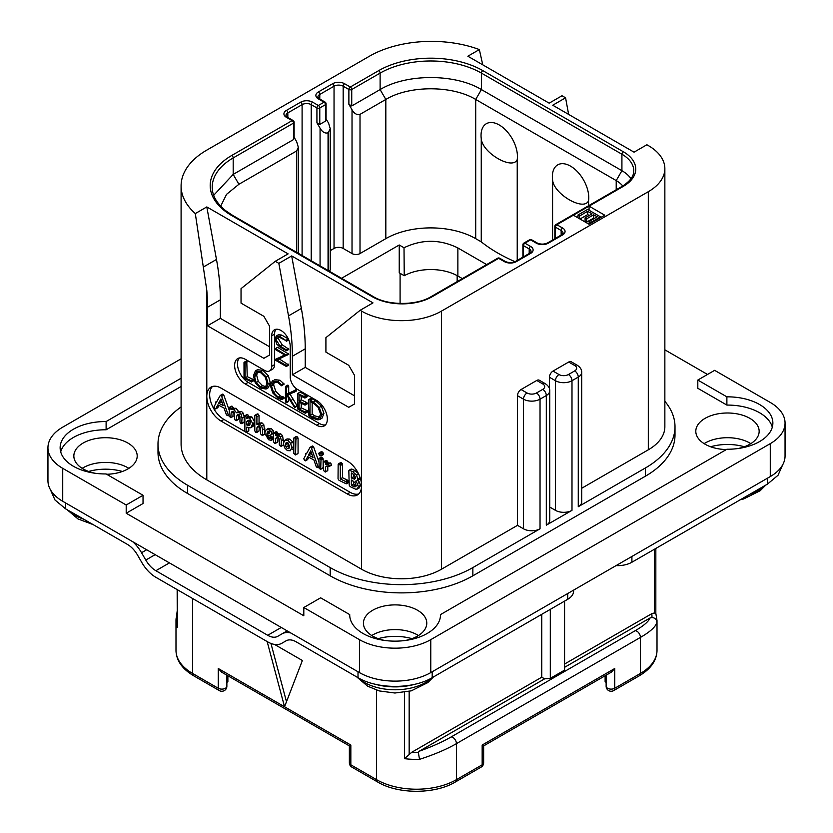 <?xml version="1.0" encoding="UTF-8"?>
<svg xmlns="http://www.w3.org/2000/svg" width="833" height="833" viewBox="0 0 833 833"><rect width="100%" height="100%" fill="white"/><g stroke="black" fill="none" stroke-linecap="round" stroke-linejoin="round"><path stroke-width="1.25" d="M62.725 468.344L62.725 501.289A50.438 29.113 180 0 1 47.95 480.703L47.95 447.758A50.438 29.113 0 0 0 62.725 468.344L126.2 504.996L143.037 495.281L143.037 503.517L126.2 513.232L303.806 615.764L303.806 607.528L359.44 639.65A50.438 29.113 0 0 0 430.765 639.65L770.275 443.635A50.438 29.113 0 0 0 785.05 423.049A50.438 29.113 0 0 0 770.275 402.454L714.641 370.341L697.815 380.056L697.815 388.293L726.886 405.077L726.886 396.841A45.388 26.208 180 0 1 772.868 423.049A45.388 26.208 180 0 1 726.886 449.247L440.49 614.598A45.388 26.208 180 0 1 440.49 614.941A45.388 26.208 180 0 1 395.102 641.15A45.388 26.208 180 0 1 349.714 614.941A45.388 26.208 180 0 1 349.714 614.598L320.643 597.813L303.806 607.528M62.725 501.289L359.44 672.595A50.438 29.113 180 0 0 430.765 672.595L770.275 476.58A50.438 29.113 180 0 0 785.05 455.995L785.05 423.049M418.458 635.537A31.675 18.284 0 0 0 417.5 634.954A31.675 18.284 0 0 0 371.747 635.537M750.835 443.635A31.675 18.284 0 0 0 749.877 443.062A31.675 18.284 0 0 0 704.124 443.635M128.876 468.344A31.675 18.284 0 0 0 127.918 467.771A31.675 18.284 0 0 0 82.165 468.344M707.509 374.454L664.859 349.829M726.886 396.841L697.815 380.056M772.306 427.162A45.388 26.208 0 0 0 726.886 405.077M440.49 615.285L440.49 614.598M349.714 615.285L349.714 614.598M181.094 386.491L106.114 429.786A45.388 26.208 0 0 0 60.694 451.871M106.645 474.269A31.675 18.284 0 0 0 137.195 455.995A31.675 18.284 0 0 0 127.918 443.062A31.675 18.284 0 0 0 93.4 439.095A31.675 18.284 0 0 0 73.845 455.995A31.675 18.284 0 0 0 83.123 468.917A31.675 18.284 0 0 0 95.129 473.269M737.871 448.56A31.675 18.284 0 0 0 759.155 431.286A31.675 18.284 0 0 0 749.877 418.353A31.675 18.284 0 0 0 715.36 414.386A31.675 18.284 0 0 0 695.805 431.286A31.675 18.284 0 0 0 705.082 444.218A31.675 18.284 0 0 0 726.355 449.56M405.484 640.452A31.675 18.284 0 0 0 426.777 623.178A31.675 18.284 0 0 0 417.5 610.245A31.675 18.284 0 0 0 382.982 606.289A31.675 18.284 0 0 0 363.427 623.178A31.675 18.284 0 0 0 372.705 636.11A31.675 18.284 0 0 0 384.721 640.452M664.859 401.298A100.866 58.237 180 0 1 675.001 426.756L675.001 434.993A100.866 58.237 180 0 1 645.46 476.174L472.852 575.822A100.866 58.237 180 0 1 330.191 575.822L187.54 493.469A100.866 58.237 180 0 1 157.999 452.288L157.999 444.051A100.866 58.237 180 0 1 181.094 406.962M106.114 429.786L106.114 421.55A45.388 26.208 180 0 0 60.132 447.758A45.388 26.208 180 0 0 106.114 473.956L143.037 495.281M181.094 378.255L106.114 421.55M181.094 358.825L62.725 427.162A50.438 29.113 0 0 0 47.95 447.758M126.2 504.996L126.2 513.232M536.473 392.989L542.752 389.365A6.654 3.842 0 0 0 542.752 383.93L536.754 380.462L521.062 389.521L527.06 392.989A6.654 3.842 0 0 0 536.473 392.989A5.04 2.915 60 0 1 540.034 399.163L540.034 528.799L472.852 567.585A100.866 58.237 180 0 1 330.191 567.585L187.54 485.233A100.866 58.237 180 0 1 157.999 444.051M441.469 311.115L441.469 569.231A56.488 32.612 180 0 1 361.574 569.231L206.803 479.87A87.757 50.667 180 0 1 181.094 444.051L181.094 185.936A87.757 50.667 0 0 0 195.307 213.571L206.803 206.928L288.114 253.878L275.275 261.291L278.836 263.353L291.675 255.939L372.986 302.879L360.148 310.293L361.574 311.115A56.488 32.612 0 0 0 441.469 311.115L648.313 191.694A56.488 32.612 0 0 0 664.859 168.63A56.488 32.612 0 0 0 648.313 145.577L646.887 144.755L634.048 152.168L552.737 105.218L565.576 97.805L562.004 95.743L549.166 103.157L467.854 56.217L479.35 49.574A87.757 50.667 0 0 0 369.425 56.217L206.803 150.107A87.757 50.667 0 0 0 181.094 185.936M441.469 569.231L517.501 525.342L523.488 528.799A11.704 6.758 180 0 0 540.034 528.799M675.001 426.756A100.866 58.237 180 0 1 645.46 467.938L578.269 506.724A11.704 6.758 180 0 0 581.694 501.945L581.694 372.309C581.809 369.665 580.32 367.301 577.227 365.229L571.23 361.772A5.04 2.915 -60 0 0 568.71 362.022L553.018 371.081L559.005 374.538A6.654 3.842 0 0 0 568.429 374.538L574.697 370.914A5.04 2.915 60 0 1 578.269 377.089L578.269 506.724M581.694 488.273L648.313 449.81A56.488 32.612 180 0 0 664.859 426.756L664.859 168.63M568.429 374.538A5.04 2.915 60 0 1 571.99 380.712L571.99 510.348L546.313 525.175A11.704 6.758 180 0 0 549.738 520.396L549.738 390.76C549.853 388.105 548.364 385.752 545.271 383.68L539.274 380.212A5.04 2.915 -60 0 0 536.754 380.462M517.501 525.342L517.501 395.706A5.04 2.915 -60 0 1 521.062 389.521M549.447 388.73L549.447 377.255A5.04 2.915 -60 0 1 553.018 371.081M347.309 493.959L221.068 421.071A20.169 11.652 60 0 1 206.803 396.362A20.169 11.652 60 0 1 210.978 387.126A20.169 11.652 60 0 1 221.068 388.126L347.309 461.013A20.169 11.652 60 0 1 361.574 485.722A20.169 11.652 60 0 1 357.399 494.958A20.169 11.652 60 0 1 347.309 493.959L350.162 492.313A20.169 11.652 -120 0 0 358.721 493.959M275.275 261.291L241.039 288.635L241.039 303.129L263.863 316.311L269.569 326.192L269.569 355.014L263.863 358.315L207.511 325.776L207.511 307.252A201.742 116.474 -120 0 0 206.803 290.384L195.307 213.571M203.721 266.82L216.476 259.459A201.742 116.474 60 0 1 220.349 299.838L220.349 318.362L207.511 325.776M216.476 259.459L206.803 206.928M269.569 346.778L220.349 318.362M573.375 215.195L589.066 224.254L604.758 215.195L589.066 206.136L556.871 224.723A2.02 1.166 120 0 0 555.444 227.19L561.15 230.491A6.456 3.728 180 0 1 563.035 233.125L561.567 234.833L547.302 243.069C543.98 244.454 540.659 244.454 537.337 243.069L531.631 239.779A2.02 2.02 0 0 0 529.611 239.779L523.905 243.069A2.02 1.166 60 0 1 524.915 243.174A2.02 1.166 120 0 0 523.488 245.641L529.194 248.932A6.456 3.728 180 0 1 531.09 251.576L529.611 253.284L515.346 261.52C512.024 262.905 508.703 262.905 505.381 261.52L499.675 258.23A2.02 2.02 0 0 0 497.655 258.23L431.182 296.6C416.594 305.701 387.876 305.701 373.288 296.6L232.771 215.476L225.524 210.582C216.57 203.158 212.123 195.359 212.217 187.165A71.617 41.348 180 0 1 233.188 157.926L293.539 123.086A2.02 1.166 0 0 0 294.122 122.264A2.02 2.02 0 0 0 293.112 120.525L287.406 117.224L285.938 115.516A6.456 3.728 180 0 1 287.833 112.882L302.098 104.646A6.456 3.728 180 0 1 311.219 104.646L316.925 107.936L316.925 122.763L320.07 128.199C322.34 132.114 325.005 133.655 328.056 132.811L330.284 128.823L328.629 123.253L326.078 118.848M479.35 49.574L482.755 64.818M568.627 114.392L565.576 97.805M360.148 310.293L325.911 337.646L325.911 352.13L348.735 365.312L354.441 375.194L354.441 404.015L348.735 407.316L292.393 374.788L292.393 356.253A201.742 116.474 -120 0 0 288.52 315.874L278.836 263.353M239.31 357.961A15.129 8.736 -120 0 0 238.717 370.331A15.129 8.736 -120 0 0 248.172 382.357L245.319 384.003A15.129 8.736 60 0 1 235.437 370.675A15.129 8.736 60 0 1 237.749 358.554A15.129 8.736 60 0 1 245.319 359.304L264.571 370.414A10.09 5.821 -120 0 0 269.621 370.914A10.09 5.821 -120 0 0 271.704 366.301L271.704 335.824A13.109 7.57 60 0 1 274.421 329.826A13.109 7.57 60 0 1 284.532 333.335A13.109 7.57 60 0 1 290.248 346.528L290.248 377.005A10.09 5.821 -120 0 0 297.381 389.365L316.644 400.475A15.129 8.736 60 0 1 326.526 413.814A15.129 8.736 60 0 1 324.214 425.934A15.129 8.736 60 0 1 316.644 425.184L319.497 423.539A15.129 8.736 -120 0 0 325.495 424.882M245.319 384.003L316.644 425.184M288.52 315.874L301.359 308.46L291.675 255.939M301.359 308.46A201.742 116.474 60 0 1 305.232 348.84L305.232 367.374L292.393 374.788M354.441 395.779L305.232 367.374M212.509 386.481A20.169 11.652 -120 0 0 211.166 402.953A20.169 11.652 -120 0 0 223.921 419.426L245.079 431.64M246.162 432.265L350.162 492.313M229.054 409.763L223.817 395.154L222.973 394.165L222.244 394.478M223.817 395.154L221.672 396.393L220.828 395.404L220.099 395.717L216.559 402.058L215.591 402.454L215.809 403.401L213.935 406.962L215.049 408.743L217.746 407.754L219.079 405.452M241.685 423.674L242.059 418.124L241.122 414.428L239.321 412.627L236.426 412.751L233.906 409.503L231.147 409.576L229.481 407.41L229.054 416.094L230.762 417.677L232.896 416.448L233.282 411.731L231.147 412.96L232.126 411.398L233.719 411.304L234.489 413.512L234.489 419.072L235.5 420.509L238.727 418.978L238.727 414.938L236.582 416.177L237.946 414.418L239.123 414.428L239.956 416.687L239.956 422.06L240.883 423.476L244.204 422.008L244.204 416.885L243.257 413.199L241.455 411.398L238.561 411.512L236.041 408.264L233.282 408.337M233.282 408.295L231.626 406.171L229.054 407.889M233.282 411.731L233.479 411.19M238.727 414.938L239.029 414.376M253.128 426.257L250.983 427.485L252.691 423.591L249.754 418.218L248.099 417.833L246.662 418.655L246.662 417.323L244.892 415.729L244.881 431.379L245.6 432.088L246.662 431.765L246.662 427.194L250.556 427.777L252.691 426.538L254.825 422.362L251.889 416.989L250.244 416.604L248.796 417.427M248.796 417.229L247.776 414.615L244.548 416.219M246.339 432.244L248.796 430.536L248.796 428.172M264.79 431.952L263.79 424.695L261.937 422.831L259.053 423.164M259.053 423.008L259.053 415.448L257.345 413.907L254.804 415.657L254.804 430.921L255.835 432.421L256.908 432.088L256.908 427.787L258.313 426.027M256.564 432.566L259.053 430.848L259.386 425.861M264.478 434.305L262.541 435.42M273.755 438.595L273.37 439.106L272.87 436.971L270.704 436.721L269.455 435.451M270.871 435.17L271.62 433.639L271.006 431.65L268.955 429.745L265.987 429.828L264.686 433.118L268.528 439.699L271.225 440.334L271.329 438.845L268.57 437.95L266.831 434.722L269.715 435.44L273.568 433.347L273.568 441.927L274.598 443.25L275.671 442.979L275.671 438.522L276.931 436.867M273.672 433.098L273.141 430.411L271.1 428.506L268.122 428.589M283.553 442.063L282.554 435.69L280.7 433.816L277.816 434.066M277.816 433.941L277.566 432.431L276.139 431.713L273.568 433.389L275.431 433.67L275.671 435.305L278.555 435.055L280.409 436.929L281.408 440.699L281.023 446.384L283.501 444.76M275.327 443.406L277.816 441.74L278.055 436.731M293.82 444.978L292.799 442.115L289.853 439.095L287.083 438.908L284.688 440.313L283.397 443.395L284.542 447.717L287.395 450.601L290.415 450.715L291.789 447.613L290.655 443.343L287.708 440.334L284.688 440.313M292.362 449.591L293.82 447.55M295.548 454.943L298.068 453.183L298.068 438.023L296.361 436.45L293.82 438.137L293.82 453.329L295.548 454.943L295.923 439.262L294.976 437.804L293.82 438.137M318.893 461.659L313.645 447.019L312.791 446.03L312.073 446.342M313.645 447.019L311.5 448.248L310.657 447.259L309.928 447.571L306.377 453.923L305.409 454.318L305.638 455.255L303.764 458.816L304.878 460.607L307.575 459.608L308.897 457.317M320.944 455.963L323.475 453.975L323.089 454.724L323.475 453.975L322.152 451.83L321.236 451.725L318.695 453.683L320.007 455.807L320.944 455.963L320.944 454.006L320.007 453.069L318.695 453.683M320.684 469.312L320.997 460.055L319.841 458.546L318.893 459.045L319.226 468.458L320.684 469.312L323.142 467.542L323.142 458.816L321.975 457.317L321.028 457.817M330.67 465.147L331.544 464.647L330.586 462.95L327.786 463.054M327.786 462.95L327.65 461.295L326.099 460.43L323.537 462.138L323.537 470.51L325.234 472.04L325.651 466.928L326.775 465.991L329.41 465.886L328.452 464.179L325.651 464.283L325.516 462.534L323.954 461.669L323.537 462.138M325.234 472.04L327.786 470.385L327.786 466.053M347.996 482.411L348.902 482.005L347.996 480.37L342.446 477.705L342.446 464.335L341.447 462.773L338.156 464.377L338.042 478.86L339 480.287L345.862 483.65L346.767 483.244L345.862 481.599L340.301 478.944L340.301 465.564L339.302 464.012L338.156 464.377M357.315 489.065L358.346 486.576L357.336 483.546L355.462 481.203L357.034 480.797L357.815 479.069L356.545 475.164L352.838 471.801L349.777 470.322L348.829 470.739L349.204 485.129L350.11 486.628L355.972 489.335L359.46 487.826L360.491 485.347L359.481 482.307L357.596 479.975M359.169 479.569L356.701 481.037L359.169 479.569L359.898 476.997M358.69 473.925L354.973 470.562L351.922 469.094L350.974 469.5M215.612 408.982L217.892 404.838L224.077 408.076L226.264 414.438L227.149 415.542L228.367 415.386L221.672 396.393M227.992 415.75L229.054 414.99M217.746 407.754L215.757 408.899M216.674 401.85L215.591 402.454M222.973 394.165L220.099 395.717M223.213 405.598L218.642 403.193L220.932 398.965L223.213 405.598M222.224 402.714L220.787 401.964L218.642 403.193M220.787 401.964L221.505 400.631M236.239 420.665L236.582 416.177M230.762 417.677L231.147 412.96M233.625 408.108L231.147 409.576M238.967 411.231L236.426 412.751M250.244 416.604L246.662 418.655M249.567 425.215L247.318 425.663L246.662 424.643L246.662 421.914L247.849 420.426L249.692 420.186L250.535 422.404L248.963 425.715M249.983 424.643L248.796 423.403L249.182 420.009M248.796 423.403L246.662 424.643M248.796 420.686L246.662 421.914M258.49 425.934L259.615 425.965L260.542 428.381L260.542 433.868L262.333 435.544L262.645 429.87L261.645 425.934L259.792 424.07L256.908 424.403L256.908 416.687L255.908 415.23L254.804 415.657M262.333 435.544L264.717 433.868M259.053 426.558L256.908 427.787M259.667 422.654L256.908 424.403M271.225 440.334L273.568 438.71M268.476 428.349L265.987 429.828M268.091 431.338L269.476 432.098L268.861 433.493L266.935 433.295L267.841 431.432M269.611 432.577L269.33 433.212M269.538 432.254L269.132 431.661M269.069 432.067L266.935 433.295M277.087 436.784L278.378 436.877L279.305 439.251L279.305 444.78L281.023 446.384M277.816 437.283L275.671 438.522M278.368 433.618L275.671 435.305M288.978 448.456L287.437 448.623L286.042 447.05L285.542 444.614L286.156 442.583L287.708 442.365L289.645 446.373L288.676 448.695M289.582 447.383L288.187 445.811L287.781 442.406M305.43 460.847L307.721 456.692L313.906 459.941L316.092 466.303L316.977 467.407L318.196 467.251L311.5 448.248M317.81 467.615L318.893 466.844M307.575 459.608L305.586 460.753M306.492 453.714L305.409 454.318M312.791 446.03L309.928 447.571M313.031 457.463L308.47 455.057L310.761 450.82L313.031 457.463M312.042 454.579L310.605 453.818L308.47 455.057M310.605 453.818L311.323 452.486M321.975 457.317L318.893 459.045M328.525 466.386L331.544 464.647M327.317 465.97L325.651 466.928L326.775 465.991M327.65 461.295L325.516 462.534M328.233 462.7L325.651 464.283M345.862 483.65L348.902 482.005M342.446 477.705L340.301 478.944M351.922 469.094L348.829 470.739M355.629 477.778L354.556 479.235L351.349 477.996L351.349 472.925L354.379 475.029L355.629 477.778M356.139 485.347L354.796 486.909L351.349 485.181L351.349 479.975L354.91 482.536L356.139 485.347M355.545 486.743L356.003 486.212M355.629 477.871L353.494 476.768L353.494 474.175M353.494 476.768L351.349 477.996M356.93 485.67L353.494 483.942L353.494 481.193M353.494 483.942L351.349 485.181M276.004 329.274A13.109 7.57 -120 0 0 274.557 334.179L274.557 364.656A10.09 5.821 60 0 1 272.474 369.269L269.621 370.914M248.172 382.357L319.497 423.539M251.149 381.972L253.721 380.587L253.315 379.504L247.245 376.662L246.776 361.178L243.996 362.542L244.038 378.338L251.576 381.816L251.181 380.733L245.11 377.901L245.11 363.136L243.996 362.542M266.029 389.042L268.153 383.992L266.237 376.974L260.802 371.601L255.367 370.924L253.378 375.922L255.294 382.982L260.271 387.991L266.029 389.042L268.341 387.709L270.298 382.764L268.372 375.745L262.947 370.373L257.501 369.685L255.533 370.831M255.367 370.924L257.501 369.685M281.752 399.559L281.554 398.174L278.17 397.154L273.63 392.582L271.496 386.054L273.286 382.024L277.837 382.597L281.533 385.762L284.209 384.096L282.064 385.335L277.837 381.462L272.433 380.764L270.309 385.367L272.766 392.937L278.17 398.32L281.752 399.559L283.897 398.32L284.095 397.403L280.305 395.925L275.765 391.343L273.63 384.815L274.453 381.649M284.209 384.096L279.971 380.223L274.401 379.619M297.308 406.067L295.174 407.306L287.708 395.102L296.34 391.01L296.069 389.782L286.552 394.29L286.552 387.376L285.448 386.668L285.448 401.891L286.552 402.391L286.552 394.884L294.632 407.535L297.308 406.067L289.853 393.863M288.697 393.061L288.697 386.148L288.103 385.262L285.448 386.668M286.021 402.61L288.697 401.162L288.156 401.371L288.697 398.216M301.244 407.858L299.109 409.097L299.109 402.277L304.763 404.994L307.346 403.693L306.919 402.631L301.244 399.85L299.109 401.089L299.109 395.144L304.639 397.955L307.221 396.529L306.731 395.488L300.213 392.228L297.714 393.624L297.891 409.19L305.138 413.147L307.721 411.71L307.356 410.721L301.244 407.858L301.244 403.297M301.244 399.85L301.244 396.237M319.882 419.395L322.017 418.166L323.933 413.407L321.403 406.212L315.582 400.829L311.781 398.466L308.397 399.757L308.918 415.74L312.739 418.281L317.935 419.874L319.882 419.395L321.798 414.647L319.268 407.452L313.437 402.068L309.637 399.705L308.314 400.079M308.918 399.861L311.053 398.622M288.707 348.777L286.562 350.016L279.982 345.997L275.879 339.395L276.785 336.865L279.794 337.48L286.521 340.884L279.544 336.313L276.452 335.595L275.077 338.844L276.629 344.008L279.815 346.924L286.375 350.714L288.791 349.173L282.127 344.758L278.024 338.167L278.17 336.771M286.26 341.207L288.395 339.979L288.353 338.927M286.208 340.156L288.343 338.927L281.689 335.074L278.107 334.647M286.208 366.426L286.146 365.364L276.889 360.023L288.822 354.15L286.687 355.389L275.525 348.621L275.588 349.683L284.928 355.077L275.223 359.471L275.286 360.127L286.208 366.426L288.614 364.906L279.284 358.94M288.822 354.15L277.66 347.382L275.213 348.829M284.667 354.92L275.025 359.721M247.245 376.662L245.11 377.901M253.045 379.369L250.91 380.608M256.46 372.091L260.802 372.767L265.383 377.328L266.976 383.326L265.206 387.72L260.354 386.876L256.147 382.597L254.544 376.516L256.335 372.164M266.196 386.804L262.489 385.637L258.282 381.358L256.689 375.277L257.532 371.789M284.095 397.403L281.96 398.632M296.069 389.782L286.552 394.29M296.444 390.219L294.309 391.458L293.934 391.021M294.195 392.249L294.309 391.458M296.34 391.01L294.476 392.083M305.138 413.147L305.211 411.96L299.109 409.097M306.429 395.331L304.284 396.57L297.714 393.624M306.731 395.488L304.284 396.57M307.075 395.925L304.93 397.164L304.586 396.716M304.639 397.955L304.93 397.164M304.763 404.994L304.784 403.859L299.109 401.089M307.044 410.565L304.899 411.804M311.781 398.466L309.637 399.705M312.104 398.715L309.959 399.955M312.177 399.101L310.032 400.34M320.622 414.032L318.956 418.124L317.446 418.541L312.5 417.041L310.022 415.355L310.022 401.381L313.552 403.224L318.081 407.327L320.622 414.032M319.862 417.281L314.645 415.802L312.167 414.116L312.167 402.454M312.167 414.116L310.022 415.355M286.375 350.714L286.562 350.016M623.344 186.342A2.02 1.166 -120 0 0 622.334 186.238L555.861 224.618A2.02 1.166 60 0 1 556.871 224.723L562.577 228.013A8.476 4.894 180 0 1 562.577 234.937L548.312 243.174A8.476 4.894 180 0 1 536.327 243.174L530.621 239.873L524.915 243.174L530.621 246.464A8.476 4.894 180 0 1 530.621 253.388L516.356 261.614A8.476 4.894 180 0 1 504.371 261.614L498.665 258.324L432.192 296.704A42.368 24.459 180 0 1 372.278 296.704L231.761 215.58A73.637 42.514 180 0 1 231.761 155.459L292.112 120.618L286.406 117.328A8.476 4.894 180 0 1 286.406 110.404L300.671 102.167A8.476 4.894 180 0 1 312.646 102.167L318.352 105.468L324.058 102.167L318.352 98.877A8.476 4.894 180 0 1 318.352 91.963L332.617 83.727A8.476 4.894 180 0 1 344.602 83.727L350.308 87.017L378.692 70.628A73.637 42.514 180 0 1 482.838 70.628L623.344 151.752A42.368 24.459 180 0 1 623.344 186.342L589.066 206.136L589.066 210.249M578.008 216.632L576.936 217.257M555.861 224.618A2.02 2.02 0 0 0 554.851 226.368A2.02 1.166 0 0 0 555.444 227.19L555.444 238.373M529.611 239.779A2.02 1.166 -120 0 1 530.621 239.873A2.02 1.166 -60 0 1 531.631 239.779M523.905 243.069A2.02 2.02 0 0 0 522.895 244.819A2.02 1.166 0 0 0 523.488 245.641L523.488 256.814M497.655 258.23A2.02 1.166 -120 0 1 498.665 258.324A2.02 1.166 -60 0 1 499.675 258.23M213.696 195.286L233.188 174.399L293.539 139.559L293.539 123.086A2.02 1.166 -120 0 0 292.112 120.618A2.02 1.166 -60 0 1 293.112 120.525M316.925 122.763L319.778 124.409L319.778 107.936A2.02 1.166 60 0 0 318.352 105.468A2.02 1.166 120 0 0 316.925 107.936A2.02 1.166 180 0 0 319.778 107.936L325.484 104.646A2.02 1.166 0 0 0 326.078 103.823A2.02 2.02 0 0 0 325.068 102.074L319.362 98.773L317.894 97.065A6.456 3.728 180 0 1 319.778 94.431L334.043 86.195A6.456 3.728 180 0 1 343.175 86.195L348.881 89.485L348.881 104.312L352.026 109.748C354.296 113.663 356.961 115.204 360.012 114.36L385.825 99.45C409.222 85.237 452.309 85.237 475.705 99.45L616.212 180.574A32.279 18.638 180 0 1 622.74 186.009M319.778 124.409L325.484 121.118L325.484 104.646A2.02 1.166 -120 0 0 324.058 102.167A2.02 1.166 -60 0 1 325.068 102.074M348.881 104.312L351.734 105.958L351.734 89.485A2.02 1.166 60 0 0 350.308 87.017A2.02 1.166 120 0 0 348.881 89.485A2.02 1.166 180 0 0 351.734 89.485L380.119 73.096A71.617 41.348 180 0 1 481.412 73.096L621.918 154.22A40.348 23.293 180 0 1 633.736 170.692C633.684 172.847 634.007 178.71 622.334 186.238M351.734 105.958L380.119 89.568C406.494 73.543 455.037 73.543 481.412 89.568L621.918 170.692A40.348 23.293 180 0 1 630.998 178.731M294.122 122.264L294.122 138.257L293.539 139.559M294.122 137.289L296.673 141.704L298.329 147.274L296.673 150.929L238.894 184.28L233.188 174.399L233.188 157.926A2.02 1.166 60 0 0 231.761 155.459M326.078 103.823L326.078 119.806L325.484 121.118M481.255 138.788A25.74 14.859 60 0 1 481.037 135.477A25.74 14.859 60 0 1 499.238 124.971A25.74 14.859 60 0 1 517.439 156.489A25.74 14.859 60 0 1 517.231 159.561C512.659 170.484 482.432 153.001 481.255 138.788L481.255 241.851L475.705 238.644A63.547 36.694 0 0 0 385.825 238.644L360.012 253.555A5.644 3.259 180 0 1 352.026 253.555L343.175 248.442A6.456 3.728 0 0 0 334.043 248.442L330.284 250.618M517.231 159.561L517.231 260.437M588.556 205.751L588.556 200.743A25.74 14.859 -120 0 0 588.764 197.671A25.74 14.859 -120 0 0 570.563 166.152A25.74 14.859 -120 0 0 552.362 176.658A25.74 14.859 -120 0 0 552.581 179.97L552.581 240.029M515.033 261.687A161.394 93.181 180 0 1 481.255 241.851M330.284 128.823L330.284 269.361A5.644 3.259 180 0 1 329.295 271.204M341.561 278.284L399.236 244.985L404.015 247.745L404.234 275.713L399.236 272.818L399.236 244.985M404.015 247.745C422.071 239.113 440.011 239.175 457.869 247.942L486.67 264.571M588.556 200.743C583.995 211.655 553.778 194.204 552.581 179.97M220.683 206.157L226.566 194.328L238.894 184.28M457.869 247.942L457.869 276.035A38.328 22.127 0 0 0 404.234 275.713M457.869 276.035L462.336 278.618M606.132 682.394L605.122 681.738L605.122 675.761M606.132 675.178L606.132 686.215A5.04 5.04 0 0 0 613.702 690.578A5.04 2.915 -120 0 0 614.744 688.266A5.04 2.915 180 0 1 609.246 688.901A5.04 2.915 180 0 1 606.132 686.215M614.744 668.503L611.183 672.273L483.64 745.91L483.64 762.757A5.04 2.915 180 0 1 482.161 764.819L482.161 745.056C484.119 746.181 484.119 746.181 482.161 745.056L614.744 668.503L614.744 688.266L640.462 673.418L640.462 637.401L456.442 743.64C446.655 749.304 434.347 754.542 419.52 759.352A56.488 32.612 180 0 1 404.526 758.665L404.526 692.296M267.154 641.556L284.542 706.78L350.839 745.056C348.881 746.181 348.881 746.181 350.839 745.056L350.839 764.819A5.04 2.915 180 0 1 349.36 762.757A5.04 5.04 0 0 0 351.88 767.131A5.04 2.915 -60 0 1 350.839 764.819L376.558 779.667L376.558 690.13M349.36 762.757L349.36 745.899L221.817 672.273L218.256 668.503L284.542 706.78L302.379 660.507L274.536 644.43M286.49 701.73L270.944 643.44M226.868 686.215A5.04 2.915 180 0 1 223.754 688.901A5.04 2.915 180 0 1 218.256 688.266A5.04 2.915 -60 0 0 219.298 690.578A5.04 5.04 0 0 0 226.868 686.215L226.868 675.178M226.868 682.394L227.878 681.738L227.878 675.761M177.158 589.597L177.273 627.457A56.488 32.612 180 0 1 175.992 620.543A56.488 32.612 180 0 1 176.075 618.804M177.158 616.587L176.075 618.617M287.177 630.873L282.043 633.84A28.239 16.306 -120 0 1 290.873 633.007M77.917 515.825L65.578 508.848L54.978 499.987L50.355 489.585M77.906 515.825L127.428 544.407A20.169 11.652 60 0 1 137.518 555.059L141.756 562.4A28.239 16.306 -120 0 0 155.875 577.311L267.716 641.879A28.239 16.306 -120 0 0 281.835 643.274L286.073 640.827A20.169 11.652 60 0 1 296.163 641.827L358.013 677.687L358.013 671.773M132.718 541.7A28.239 16.306 -120 0 1 141.548 552.727L145.785 560.068A20.169 11.652 60 0 0 155.875 570.72L267.716 635.287A20.169 11.652 60 0 0 277.805 636.287L282.043 633.84M358.013 677.687C377.318 689.297 412.887 689.297 432.192 677.687L567.71 599.302L567.71 593.533M573.625 590.118L573.625 591.066A20.169 11.652 180 0 1 567.71 599.302M631.903 556.465L631.903 562.233A20.169 11.652 180 0 1 616.066 565.607M631.903 562.233L767.422 484.14L767.422 478.225M286.073 640.827L281.835 643.274M782.645 464.876L778.022 475.279L767.422 484.14M635.11 630.748C643.576 625.875 648.532 621.637 649.979 618.013L651.937 617.482C654.977 617.836 656.643 619.44 656.925 622.293C655.769 626.708 650.281 631.737 640.462 637.401A5.04 2.915 -120 0 0 635.11 630.748L451.09 736.986C442.687 741.859 432.067 746.607 419.249 751.231L418.322 752.355L419.52 759.352M541.752 614.285L541.752 677.208L544.605 678.853L419.249 751.231M544.605 678.853L550.311 678.343L550.311 609.34M564.576 601.114L564.576 670.117L550.311 678.343M649.979 618.013L564.576 667.327M541.752 677.208L411.783 752.251L404.526 758.665M455.401 781.979C434.888 794.39 398.112 794.39 377.599 781.979A5.04 2.915 -60 0 1 376.558 779.667A56.488 32.612 180 0 0 456.442 779.667A5.04 2.915 -120 0 1 455.401 781.979L481.12 767.131A5.04 2.915 -120 0 0 482.161 764.819L456.442 779.667L456.442 743.64A5.04 2.915 -120 0 0 451.09 736.986M564.576 664.036L651.75 613.702L654.363 612.942L655.727 613.64M657.008 650.365C656.8 660.382 650.927 668.837 639.421 675.73A5.04 2.915 -120 0 0 640.462 673.418A56.488 32.612 180 0 0 657.008 650.365L657.008 620.543L655.831 613.369L655.842 548.416M601.187 217.257L587.64 209.427L578.008 214.987L579.643 215.934L587.671 211.301L592.044 213.831L585.089 217.84L586.724 218.787L593.679 214.768L597.23 216.819L589.202 221.453L590.847 222.401L600.478 216.84L600.478 217.663M580.007 219.027L587.671 214.602L589.191 215.476M585.089 217.84L585.089 221.141L586.724 222.078L593.679 218.069L594.377 218.475M579.643 218.819L579.643 215.934M587.671 214.602L587.671 211.301M578.008 217.871L578.008 214.987M590.847 223.223L590.847 222.401M589.202 224.171L589.202 221.453M593.679 218.069L593.679 214.768M586.724 222.078L586.724 218.787M571.99 510.348A11.704 6.758 180 0 1 555.444 510.348L549.738 507.058M359.44 639.65L359.44 672.595M430.765 639.65L430.765 672.595M770.275 443.635L770.275 476.58M330.191 567.585L330.191 575.822M472.852 567.585L472.852 575.822M517.501 395.706L523.488 399.163A11.704 6.758 0 0 0 540.034 399.163L546.313 395.54L546.313 525.175M559.005 374.538A5.04 2.915 120 0 0 555.444 380.712A11.704 6.758 0 0 0 571.99 380.712L578.269 377.089A11.704 6.758 0 0 0 581.694 372.309M645.46 467.938L645.46 476.174M542.752 389.365A5.04 2.915 60 0 1 546.313 395.54A11.704 6.758 0 0 0 549.738 390.76M542.752 383.93A5.04 2.915 -60 0 1 545.271 383.68M648.313 191.694L648.313 449.81M527.06 392.989A5.04 2.915 120 0 0 523.488 399.163L523.488 528.799M361.574 311.115L361.574 569.231M206.803 479.87L206.803 290.384M207.511 307.252L220.349 299.838M292.393 356.253L305.232 348.84M221.068 421.071L223.921 419.426M229.054 414.084L228.2 414.584M244.204 416.885L242.059 418.124M238.384 419.436L236.499 420.519M232.376 406.317L230.231 407.545M233.282 407.67L231.147 408.909M236.041 408.264L233.906 409.503M241.455 411.398L239.321 412.627M243.257 413.199L241.122 414.428M251.889 416.989L249.754 418.218M254.804 422.373L252.691 423.591M248.473 431.005L246.547 432.119M247.776 414.615L245.641 415.844M248.796 416.084L246.662 417.323M249.452 424.424L247.318 425.663M264.79 428.631L262.645 429.87M258.709 431.327L256.803 432.431M258.053 413.991L255.908 415.23M259.053 415.448L256.908 416.687M261.937 422.831L259.792 424.07M263.79 424.695L261.645 425.934M273.474 437.617L271.329 438.845M271.1 428.506L268.955 429.745M273.141 430.411L271.006 431.65M273.755 432.41L271.62 433.639M269.507 435.524L267.362 436.763M270.704 436.721L268.57 437.95M272.12 437.013L269.986 438.252M272.87 436.971L270.735 438.21M283.553 439.47L281.408 440.699M277.472 442.167L275.588 443.26M276.91 431.89L274.765 433.129M277.566 432.431L275.431 433.67M277.816 433.306L275.671 434.534M280.7 433.816L278.555 435.055M282.554 435.69L280.409 436.929M292.799 442.115L290.655 443.343M293.82 446.446L291.789 447.613M289.853 439.095L287.708 440.334M289.53 447.404L287.437 448.623M288.187 445.811L286.042 447.05M287.687 443.375L285.542 444.614M298.068 438.023L295.923 439.262M297.683 453.714L295.819 454.787M297.121 436.565L294.976 437.804M318.893 465.939L318.029 466.438M323.079 452.777L320.944 454.006M323.089 454.724L321.08 455.88M322.152 451.83L320.007 453.069M323.142 458.816L320.997 460.055M322.829 468.084L320.84 469.229M322.767 457.973L320.622 459.212M330.586 462.95L328.452 464.179M326.859 460.607L324.714 461.846M327.786 462.003L325.651 463.242M348.621 481.068L346.476 482.307M341.447 462.773L339.302 464.012M342.28 463.533L340.135 464.762M342.446 464.335L340.301 465.564M347.705 480.224L345.57 481.453M347.996 480.37L345.862 481.599M359.481 482.307L357.336 483.546M360.491 485.347L358.346 486.576M354.973 470.562L352.838 471.801M358.617 473.967L356.545 475.164M359.96 477.83L357.815 479.069M354.91 477.538L352.776 478.777M355.118 485.118L352.973 486.347M274.557 364.656L271.704 366.301M271.704 335.824L274.557 334.179M253.315 379.504L251.181 380.733M247.245 361.897L245.11 363.136M268.372 375.745L266.237 376.974M270.298 382.764L268.153 383.992M262.947 370.373L260.802 371.601M262.489 385.637L260.354 386.876M258.282 381.358L256.147 382.597M256.689 375.277L254.544 376.516M279.971 380.223L277.837 381.462M283.814 383.357L281.669 384.586M273.63 384.815L271.496 386.054M275.765 391.343L273.63 392.582M280.305 395.925L278.17 397.154M283.105 396.862L280.971 398.101M283.689 396.935L281.554 398.174M297.183 405.515L295.038 406.754M288.697 386.148L286.552 387.376M295.58 389.844L293.435 391.073M293.258 399.111L291.123 400.35M307.356 410.721L305.211 411.96M306.065 395.175L303.92 396.404M306.669 402.506L304.524 403.745M306.919 402.631L304.784 403.859M307.19 410.638L305.055 411.877M321.403 406.212L319.268 407.452M323.933 413.407L321.798 414.647M315.582 400.829L313.437 402.068M319.58 417.302L317.446 418.541M314.645 415.802L312.5 417.041M288.51 349.475L286.646 350.547M281.689 335.074L279.544 336.313M288.395 339.979L286.51 341.061M278.024 338.167L275.879 339.395M282.127 344.758L279.982 345.997M288.447 348.413L286.313 349.652M288.353 365.198L286.469 366.281M288.572 353.681L286.437 354.92M288.291 364.136L286.146 365.364M562.577 228.013A2.02 1.166 120 0 0 561.15 230.491L561.15 235.76M562.577 234.937A2.02 1.166 -120 0 0 561.567 234.833M548.312 243.174A2.02 1.166 -120 0 0 547.302 243.069M536.327 243.174A2.02 1.166 -60 0 1 537.337 243.069M530.621 246.464A2.02 1.166 120 0 0 529.194 248.932L529.194 254.211M530.621 253.388A2.02 1.166 -120 0 0 529.611 253.284M516.356 261.614A2.02 1.166 -120 0 0 515.346 261.52M504.371 261.614A2.02 1.166 -60 0 1 505.381 261.52M432.192 296.704A2.02 1.166 -120 0 0 431.182 296.6M372.278 296.704A2.02 1.166 -60 0 1 373.288 296.6M231.761 215.58A2.02 1.166 -60 0 1 232.771 215.476M286.406 117.328A2.02 1.166 -60 0 1 287.406 117.224M286.406 110.404A2.02 1.166 60 0 1 287.833 112.882L287.833 117.463M300.671 102.167A2.02 1.166 60 0 1 302.098 104.646L302.098 255.502M312.646 102.167A2.02 1.166 120 0 0 311.219 104.646L311.219 260.771M318.352 98.877A2.02 1.166 -60 0 1 319.362 98.773M318.352 91.963A2.02 1.166 60 0 1 319.778 94.431L319.778 99.023M332.617 83.727A2.02 1.166 60 0 1 334.043 86.195L334.043 248.442M344.602 83.727A2.02 1.166 120 0 0 343.175 86.195L343.175 248.442M378.692 70.628A2.02 1.166 60 0 1 380.119 73.096L380.119 89.568L385.825 99.45L385.825 238.644M482.838 70.628A2.02 1.166 120 0 0 481.412 73.096L481.412 89.568L475.705 99.45L475.705 238.644M623.344 151.752A2.02 1.166 120 0 0 621.918 154.22L621.918 170.692L616.212 180.574L616.212 189.778M320.07 128.199L320.07 265.883M352.026 109.748L352.026 253.555M328.056 132.811L328.056 270.486M328.629 270.819L328.629 132.478M360.012 114.36L360.012 253.555M296.673 252.368L296.673 150.929M400.09 303.462L400.09 273.318M457.161 281.606L457.161 275.629M218.256 668.503L218.256 688.266L192.538 673.418L192.538 598.469M177.273 589.66L177.273 627.457M219.298 690.578L193.579 675.73A5.04 2.915 -60 0 1 192.538 673.418A56.488 32.612 180 0 1 175.992 650.365L175.992 620.543L177.158 611.287M65.578 508.848L65.578 502.934M141.548 552.727L146.681 549.759M267.716 635.287L281.262 627.468M155.875 570.72L169.422 562.889M145.785 560.068L155.157 554.653M415.25 684.164A45.378 26.198 180 0 1 374.954 684.164M432.296 677.635A43.399 25.063 180 0 1 364.406 682.435A43.399 25.063 180 0 1 357.909 677.635M432.192 677.687L432.192 671.773M710.622 446.759A37.881 21.866 180 0 1 744.348 446.759M764.673 485.733A43.399 25.063 180 0 1 749.211 494.51M378.234 638.661A37.881 21.866 180 0 1 411.971 638.661M657.008 620.543A56.488 32.612 180 0 1 656.925 622.293M418.322 752.355A51.448 29.696 180 0 1 411.783 752.251M409.159 754.5L409.159 691.39M654.363 549.27L654.363 612.942M651.75 613.702A51.448 29.696 180 0 1 651.937 617.482M88.652 471.468A37.881 21.866 180 0 1 122.378 471.468M83.789 519.219A43.399 25.063 180 0 1 74.824 515.242A43.399 25.063 180 0 1 68.327 510.442M574.697 370.914A6.654 3.842 0 0 0 574.697 365.479L568.71 362.022M574.697 365.479A5.04 2.915 -60 0 1 577.227 365.229M549.447 377.255L555.444 380.712L555.444 510.348M187.54 485.233L187.54 493.469M228.211 415.677L229.054 415.188M215.685 408.961L217.819 407.722M215.789 401.954L217.017 401.246M220.401 395.383L222.536 394.144M241.882 423.612L244.017 422.373M236.395 420.613L238.53 419.374M230.96 417.614L233.094 416.385M229.273 407.483L231.407 406.244M246.453 432.202L248.598 430.963M244.777 415.782L246.922 414.542M247.297 418.093L249.431 416.854M262.457 435.492L264.592 434.264M256.699 432.514L258.844 431.275M255.054 415.209L257.189 413.98M271.423 440.282L273.568 439.043M281.231 446.311L283.366 445.082M275.484 443.343L277.618 442.115M273.755 433.025L275.89 431.786M295.705 454.88L297.839 453.652M294.028 437.762L296.163 436.523M318.039 467.542L318.893 467.042M305.513 460.826L307.648 459.587M305.617 453.808L306.836 453.1M310.22 447.238L312.365 446.009M321.017 455.922L323.152 454.693M319.049 452.985L321.184 451.746M320.767 469.281L322.912 468.042M319.122 458.4L321.257 457.171M329.191 466.511L331.336 465.272M325.464 471.978L327.608 470.739M323.735 461.742L325.88 460.503M346.57 483.765L348.704 482.526M338.385 463.887L340.52 462.648M349.037 470.281L351.172 469.041M251.493 382.035L253.638 380.796M244.1 362.282L246.245 361.043M281.981 399.517L284.126 398.278M286.437 402.703L288.582 401.464M285.542 386.397L287.687 385.169M294.361 392.166L296.506 390.927M305.482 413.199L307.616 411.96M297.787 393.415L299.932 392.187M304.982 398.018L307.127 396.789M305.138 405.067L307.283 403.838M308.387 399.767L310.522 398.528M309.022 399.642L311.167 398.403M286.427 341.238L288.572 339.999M286.552 350.735L288.697 349.496M275.161 359.502L277.306 358.263M275.296 348.579L277.431 347.34M286.385 366.458L288.52 365.218M554.851 238.707L554.851 226.368M522.895 257.158L522.895 244.819M298.329 253.326L298.329 147.274M193.579 675.73C182.073 668.837 176.2 660.382 175.992 650.365M433.389 677L427.808 682.602L411.283 690.849L394.925 693.014L379.202 690.921L367.572 686.142L356.816 677M765.766 485.108L760.196 490.71L743.671 498.946L739.964 499.852M377.599 781.979L351.88 767.131M481.12 767.131A5.04 5.04 0 0 0 483.64 762.757M639.421 675.73L613.702 690.578M93.036 524.561L77.99 518.949L67.234 509.817"/></g></svg>
